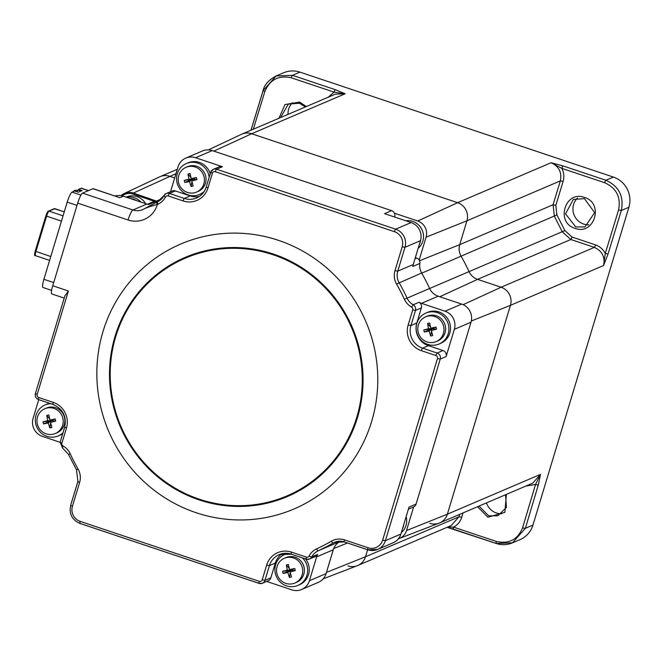 <?xml version="1.0" encoding="UTF-8"?>
<svg xmlns="http://www.w3.org/2000/svg" width="662" height="662" viewBox="0 0 662 662"><rect width="100%" height="100%" fill="white"/><g stroke="black" fill="none" stroke-linecap="round" stroke-linejoin="round"><path stroke-width="0.99" d="M479.04 506.082L488.63 515.814L497.816 515.797L506.43 507.398L505.52 494.762M506.389 494.39L504.858 512.363L487.927 517.245L477.509 506.736M575.733 226.942L584.943 226.917L594.658 212.643L584.397 198.617L573.309 199.444L565.53 213.867L575.733 226.942M584.472 197.458C604.356 203.069 594.352 235.829 575.046 228.324C555.161 222.713 565.166 189.953 584.472 197.458M305.389 106.963L299.464 103.231L288.375 104.058L280.547 117.579M278.95 118.266L284.991 104.571L299.538 102.072L306.374 106.541M501.655 513.77A15.582 15.118 66.9 0 1 496.442 512.992A15.582 15.118 66.9 0 1 486.496 502.888M588.841 224.848A15.582 15.118 66.9 0 1 583.677 224.07A15.582 15.118 66.9 0 1 577.446 198.07M563.114 181.429L560.358 180.867C562.021 172.352 558.935 166.303 551.098 162.72L561.831 168.371C563.983 172.575 564.405 176.928 563.114 181.429L555.823 205.303L556.899 214.918L564.893 230.575L572.034 237.046L595.543 244.915C599.88 246.446 603.123 249.293 605.275 253.438L603.587 265.52C605.25 257.005 602.172 250.956 594.335 247.373L570.826 239.503L562.261 231.741L554.367 216.284L553.06 204.748L560.358 180.867L466.933 220.802A14.407 13.976 -113.1 0 0 457.616 202.688L251.659 133.741A14.407 13.976 -113.1 0 0 241.878 134.113L335.353 94.153L345.15 93.772L251.659 133.741L457.616 202.688A14.407 13.976 66.9 0 1 466.933 220.802L459.734 244.642L466.933 220.802L426.071 237.178L419.162 260.058M556.899 214.918L461.075 256.161A14.407 13.976 66.9 0 1 459.734 244.642A14.407 13.976 -113.1 0 0 461.075 256.161A192.112 186.403 66.9 0 1 469.019 271.61A192.112 186.403 -113.1 0 0 461.075 256.161L421.735 273.174M496.086 543.411L453.379 529.112A2.4 0.439 -71.5 0 1 453.304 529.12A2.4 0.439 -71.5 0 1 453.52 527.109L447.826 527.002M453.247 529.07L447.131 527.3M447.082 527.316L496.144 543.461A2.4 0.439 -71.5 0 1 496.359 541.45C508.904 544.222 517.643 539.671 522.591 527.804L535.533 484.443L525.711 486.123M347.955 565.886A14.407 13.976 -113.1 0 0 357.728 565.514A14.407 13.976 -113.1 0 0 365.498 556.759L367.617 549.75L365.498 556.759A14.407 13.976 66.9 0 1 357.281 565.696L323.18 578.845M429.828 523.311A14.407 13.976 -113.1 0 0 439.601 522.939L532.827 483.086L540.54 474.356L535.533 484.443A2.4 0.422 -163.4 0 0 538.314 484.923L525.38 528.284L512.504 542.84L496.227 543.452A2.4 0.439 -71.5 0 1 496.144 543.461C501.713 545.256 507.166 545.049 512.504 542.84L520.001 539.638A24.014 23.302 -113.1 0 0 532.951 525.049L628.9 207.247A24.014 23.302 -113.1 0 0 613.368 177.06L299.952 72.133A24.014 23.302 -113.1 0 0 283.667 72.754L276.153 75.965L292.472 75.336A2.4 0.439 108.5 0 0 291.263 77.793C278.71 75.029 269.914 79.606 264.858 91.513L253.347 129.214M439.601 522.939A14.407 13.976 -113.1 0 0 447.371 514.184L510.427 305.348A14.407 13.976 -113.1 0 0 501.101 287.234L477.592 279.364A14.407 13.976 66.9 0 1 469.019 271.61A14.407 13.976 -113.1 0 0 477.592 279.364L501.101 287.234A14.407 13.976 66.9 0 1 510.427 305.348L447.371 514.184A14.407 13.976 66.9 0 1 439.154 523.121L399.169 538.537A12.859 12.479 66.9 0 1 398.4 538.802M357.728 565.514L451.203 525.554L458.923 516.823L459.66 514.366M328.162 97.231L334.103 92.142L345.15 93.772L335.311 89.676A2.4 0.439 -71.5 0 0 334.103 92.142L291.263 77.793M175.96 173.676L133.376 193.047A12.992 12.611 66.9 0 0 124.158 193.561L121.072 195.638A12.992 12.611 66.9 0 1 124.158 193.561L159.559 176.886A14.407 13.976 66.9 0 1 169.786 176.315L174.669 177.954L169.786 176.315A14.407 13.976 -113.1 0 0 160.005 176.688L177.284 169.306M250.989 130.215L263.087 90.628L276.145 75.973C268.698 79.912 264.345 84.802 263.087 90.628L264.858 91.513M288.02 114.385A15.582 15.118 66.9 0 1 292.513 102.684M148.42 198.079L148.106 199.138L148.42 198.079M426.071 237.178A12.859 12.479 66.9 0 0 417.747 221L457.616 202.688L551.098 162.72L563.039 165.914L605.879 180.254C618.937 186.221 624.092 196.3 621.328 210.491L618.565 209.928L605.275 253.438L608.039 254.001L603.587 265.52L510.427 305.348L471.303 321.02M618.565 209.928C621.055 197.152 616.421 188.082 604.671 182.72L561.831 168.371A2.4 0.439 108.5 0 1 563.039 165.914M399.169 538.537A12.859 12.479 66.9 0 0 406.509 530.56L447.371 514.184L540.54 474.356L538.314 484.923M155.429 201.48L156 201.223A0.96 0.927 -114.7 0 1 156.662 201.182L133.376 193.047L132.888 194.04A12.032 11.676 -113.1 0 0 122.18 195.861M190.085 180.221L189.746 181.363M155.504 201.703L132.888 194.04M406.509 530.56L413.642 506.927M417.747 221L394.444 213.205M208.365 149.885L241.431 134.312A14.407 13.976 66.9 0 1 251.659 133.741L213.818 151.126M276.923 573.64A13.447 13.05 -113.1 0 0 294.921 583.015A13.447 13.05 -113.1 0 0 286.439 557.603A13.447 13.05 -113.1 0 0 276.923 573.64M290.452 577.231A21.904 14.291 154.6 0 1 289.443 577.454A23.923 8.846 -102.9 0 1 287.887 572.464A23.923 4.154 164.3 0 1 283.079 573.433A21.904 17.617 -100.6 0 1 282.566 571.347A23.923 2.234 -11.9 0 1 287.325 570.148A23.923 8.846 -102.9 0 1 286.373 564.943A21.904 12.926 -2.9 0 1 287.374 564.686A21.904 12.926 -2.9 0 1 288.4 564.463A23.923 2.458 76.5 0 0 289.575 569.618A23.923 2.234 -11.9 0 1 294.764 568.484A21.904 9.591 75.1 0 1 295.277 570.57A23.923 4.154 164.3 0 1 290.146 571.935A23.923 2.458 76.5 0 0 291.47 576.974A21.904 14.291 154.6 0 1 290.452 577.231M294.921 583.015L296.568 582.312A13.447 13.05 -113.1 0 0 303.999 566.962A13.447 13.05 -113.1 0 0 286.001 557.586L284.346 558.289M287.325 570.148L290.643 570.222L290.337 569.444M290.146 571.935L290.643 570.222L289.575 569.618M289.335 568.608L286.373 564.943M283.079 573.433L290.643 570.222L282.566 571.347M290.27 572.448L289.443 577.454M290.833 571.761L290.643 570.222L287.887 572.464M295.277 570.57L290.643 570.222L294.764 568.484M302.41 557.917A16.807 16.31 66.9 0 1 307.176 566.217A16.807 16.31 66.9 0 1 297.892 585.407A16.807 16.31 66.9 0 1 275.392 573.681A16.807 16.31 66.9 0 1 284.677 554.491L286.282 553.804A16.807 16.31 66.9 0 1 287.424 553.366M305.587 558.976A16.807 16.31 66.9 0 1 308.782 565.538A16.807 16.31 66.9 0 1 299.497 584.72L297.892 585.407M284.677 554.491A16.807 16.31 66.9 0 1 288.169 553.457M46.853 408.082A13.447 13.05 -113.1 0 0 37.337 424.119A13.447 13.05 -113.1 0 0 55.335 433.502A13.447 13.05 -113.1 0 0 46.853 408.082M43.22 422.877A21.904 17.617 -100.6 0 1 42.989 421.826A23.923 2.234 -11.9 0 1 47.738 420.627A23.923 8.846 -102.9 0 1 46.787 415.422A21.904 12.926 -2.9 0 1 48.822 414.942A23.923 2.458 76.5 0 0 49.989 420.097A23.923 2.234 -11.9 0 1 55.178 418.963A21.904 9.591 75.1 0 1 55.443 420.006A21.904 9.591 75.1 0 1 55.691 421.049A23.923 4.154 164.3 0 1 50.56 422.414A23.923 2.458 76.5 0 0 51.884 427.462A21.904 14.291 154.6 0 1 49.857 427.933A23.923 8.846 -102.9 0 1 48.301 422.944L51.057 420.701L43.493 423.912A21.904 17.617 -100.6 0 1 43.22 422.877M55.335 433.502L56.99 432.799A13.447 13.05 -113.1 0 0 48.5 407.378A13.447 13.05 -113.1 0 0 46.414 408.065L44.768 408.768M50.693 422.927L49.857 427.933M48.301 422.944A23.923 4.154 164.3 0 1 43.493 423.912M49.989 420.097L51.057 420.701L42.989 421.826M55.178 418.963L51.057 420.701L47.738 420.627M49.749 419.087L46.787 415.422M50.56 422.414L51.057 420.701L55.691 421.049M62.981 432.816A16.807 16.31 66.9 0 1 58.306 435.886A16.807 16.31 66.9 0 1 55.699 436.746A16.807 16.31 66.9 0 1 36.203 425.517A16.807 16.31 66.9 0 1 45.09 404.97L46.696 404.292A16.807 16.31 66.9 0 1 49.302 403.431A16.807 16.31 66.9 0 1 49.724 403.34M62.733 433.635A16.807 16.31 66.9 0 1 59.911 435.199L58.306 435.886M45.09 404.97A16.807 16.31 66.9 0 1 47.697 404.118A16.807 16.31 66.9 0 1 50.817 403.704M204.012 176.729A13.447 13.05 -113.1 0 0 186.014 167.345A13.447 13.05 -113.1 0 0 194.496 192.758A13.447 13.05 -113.1 0 0 204.012 176.729M189.042 173.742A21.904 12.926 -2.9 0 1 190.068 173.518A23.923 2.458 76.5 0 0 191.244 178.674A23.923 2.234 -11.9 0 1 196.424 177.54A21.904 9.591 75.1 0 1 196.937 179.625A23.923 4.154 164.3 0 1 191.806 180.991A23.923 2.458 76.5 0 0 193.139 186.03A21.904 14.291 154.6 0 1 192.121 186.287A21.904 14.291 154.6 0 1 191.103 186.51A23.923 8.846 -102.9 0 1 189.555 181.52A23.923 4.154 164.3 0 1 184.748 182.489A21.904 17.617 -100.6 0 1 184.235 180.403A23.923 2.234 -11.9 0 1 188.984 179.203A23.923 8.846 -102.9 0 1 188.033 173.998A21.904 12.926 -2.9 0 1 189.042 173.742M196.589 192.071L198.236 191.368A13.447 13.05 -113.1 0 0 205.659 176.018A13.447 13.05 -113.1 0 0 187.66 166.642L186.014 167.345M191.939 181.504L191.103 186.51M191.806 180.991L192.303 179.278L189.555 181.52M188.984 179.203L196.937 179.625M192.005 178.5L192.303 179.278L196.424 177.54M184.748 182.489L192.303 179.278L191.244 178.674M191.004 177.664L188.033 173.998M192.303 179.278L184.235 180.403M203.383 192.609A16.807 16.31 66.9 0 1 201.157 193.776L199.552 194.463A16.807 16.31 66.9 0 1 177.052 182.737A16.807 16.31 66.9 0 1 186.336 163.547A16.807 16.31 66.9 0 1 208.836 175.273A16.807 16.31 66.9 0 1 209.192 177.143M204.227 191.392A16.807 16.31 66.9 0 1 199.552 194.463M186.336 163.547L187.942 162.86A16.807 16.31 66.9 0 1 210.218 173.75M434.082 342.279A13.447 13.05 -113.1 0 0 443.598 326.242A13.447 13.05 -113.1 0 0 425.6 316.866A13.447 13.05 -113.1 0 0 434.082 342.279M436.275 328.104A21.904 9.591 75.1 0 1 436.523 329.146A23.923 4.154 164.3 0 1 431.392 330.503A23.923 2.458 76.5 0 0 432.716 335.551A21.904 14.291 154.6 0 1 430.689 336.031A23.923 8.846 -102.9 0 1 429.133 331.033A23.923 4.154 164.3 0 1 424.325 332.01A21.904 17.617 -100.6 0 1 424.052 330.967A21.904 17.617 -100.6 0 1 423.812 329.924A23.923 2.234 -11.9 0 1 428.571 328.724A23.923 8.846 -102.9 0 1 427.619 323.511A21.904 12.926 -2.9 0 1 429.646 323.039A23.923 2.458 76.5 0 0 430.821 328.195L431.889 328.799L436.01 327.061A21.904 9.591 75.1 0 1 436.275 328.104M436.167 341.592L437.814 340.889A13.447 13.05 -113.1 0 0 429.332 315.476A13.447 13.05 -113.1 0 0 427.247 316.155L425.6 316.866M430.821 328.195A23.923 2.234 -11.9 0 1 436.01 327.061M429.133 331.033L431.889 328.799L436.523 329.146M424.325 332.01L431.889 328.799L431.392 330.503M431.516 331.017L430.689 336.031M428.571 328.724L431.889 328.799L423.812 329.924M430.581 327.185L427.619 323.511M425.923 313.068L427.528 312.381A16.807 16.31 66.9 0 1 430.134 311.529A16.807 16.31 66.9 0 1 449.63 322.75A16.807 16.31 66.9 0 1 440.743 343.297L439.138 343.983A16.807 16.31 66.9 0 1 436.531 344.836A16.807 16.31 66.9 0 1 417.027 333.615A16.807 16.31 66.9 0 1 425.923 313.068A16.807 16.31 66.9 0 1 428.529 312.207A16.807 16.31 66.9 0 1 448.033 323.437A16.807 16.31 66.9 0 1 439.138 343.983M420.726 239.669A15.681 15.218 66.9 0 1 419.311 244.46M418.161 248.291A15.681 15.218 -113.1 0 0 423.109 232.966A15.681 15.218 -113.1 0 0 411.946 221.149A15.681 15.218 -113.1 0 0 405.74 220.752M403.87 524.205A15.681 15.218 66.9 0 1 403.572 525.777A15.681 15.218 66.9 0 1 402.496 528.764M401.338 532.596A15.681 15.218 -113.1 0 0 406.236 524.635A15.681 15.218 -113.1 0 0 406.145 516.674M136.455 200.586A14.241 13.819 -113.1 0 0 130.613 198.625M126.599 197.284A15.681 15.218 66.9 0 1 126.823 197.243A15.681 15.218 66.9 0 1 140.973 202.1M145.632 203.656A15.681 15.218 -113.1 0 0 129.495 196.101A15.681 15.218 -113.1 0 0 126.401 197.036L126.161 197.144M51.611 290.386L42.989 287.498A9.607 1.763 108.5 0 1 43.899 279.306L67.201 202.125A9.607 1.763 108.5 0 1 72.084 192.129L74.698 191.012L78.281 192.212L79.581 191.657A8.407 1.539 -71.5 0 1 80.342 190.937A8.407 1.539 -71.5 0 1 80.607 190.913A8.407 1.539 -71.5 0 1 80.822 191.119L82.121 190.565L78.546 189.365L81.161 188.248A9.607 1.763 108.5 0 1 81.467 188.223L88.518 190.582M78.306 190.143L78.546 189.365M79.581 191.657L80.822 191.119M196.184 512.727A144.084 139.806 -113.1 0 0 371.63 421.495A144.084 139.806 -113.1 0 0 278.429 240.331A144.084 139.806 -113.1 0 0 102.991 331.563A144.084 139.806 -113.1 0 0 196.184 512.727M212.411 173.245L210.706 172.269A4.8 4.659 66.9 0 1 216.557 169.224L395.644 229.176A14.407 13.976 66.9 0 1 404.97 247.298L397.771 271.139A14.407 13.976 -113.1 0 0 399.103 282.657A192.112 186.403 66.9 0 1 407.047 298.099A14.407 13.976 -113.1 0 0 413.187 304.768L419.063 302.261A14.407 13.976 -113.1 0 0 421.504 303.337L445.013 311.214A14.407 13.976 66.9 0 1 454.339 329.328L446.114 356.57L440.238 359.077L437.466 358.556A2.4 2.334 -113.1 0 0 435.91 355.535L421.355 350.67A20.414 19.802 66.9 0 1 408.156 325.001L412.707 309.924A2.4 2.334 -113.1 0 0 411.557 307.085A16.807 16.31 66.9 0 1 404.399 299.307A189.704 184.069 -113.1 0 0 396.555 284.056A16.807 16.31 66.9 0 1 394.999 270.617L402.198 246.777A12.007 11.651 -113.1 0 0 394.428 231.675L215.332 171.723A2.4 2.334 -113.1 0 0 212.411 173.245L207.959 188A20.414 19.802 66.9 0 1 183.101 200.925L168.239 195.944A2.4 2.334 -113.1 0 0 165.475 197.053A16.807 16.31 66.9 0 1 158.011 204.194A189.704 184.069 -113.1 0 0 157.382 204.492C151.101 206.105 146.707 207.57 144.192 208.878L156.902 202.084A2.4 0.579 65 0 0 157.382 204.492A24.014 23.302 66.9 0 1 128.056 219.983L77.677 203.126A9.607 1.763 -71.5 0 1 82.56 193.13L92.92 188.695A9.607 1.763 -71.5 0 1 93.226 188.67L119.789 197.69L92.92 188.695M415.339 257.626L416.613 258.056A4.8 4.659 66.9 0 1 419.865 263.443A14.407 13.976 -113.1 0 0 421.653 273.017A192.112 186.403 66.9 0 1 429.597 288.458A14.407 13.976 -113.1 0 0 438.17 296.212L461.679 304.09A14.407 13.976 66.9 0 1 471.005 322.204L416.092 504.072A4.8 4.659 66.9 0 1 413.502 506.993L408.413 509.169M419.063 302.261A4.8 4.659 66.9 0 1 421.355 307.938L416.803 323.015A18.006 17.477 -113.1 0 0 428.455 345.655L443.002 350.529A4.8 4.659 66.9 0 1 446.114 356.57M170.457 191.748A14.407 13.976 -113.1 0 0 170.829 190.681L178.02 166.841A14.407 13.976 66.9 0 1 185.79 158.094L202.456 150.969A14.407 13.976 66.9 0 1 212.237 150.597L391.598 210.64A4.8 4.659 66.9 0 1 394.701 216.681L394.602 217.02M391.598 210.64L384.539 213.652L411.135 222.556A14.407 13.976 66.9 0 1 420.461 240.67L413.262 264.51A14.407 13.976 66.9 0 0 412.815 266.463L419.865 263.443M185.79 158.094A14.407 13.976 66.9 0 1 195.571 157.721L222.432 166.716L216.557 169.224A2.4 0.439 108.5 0 0 215.332 171.723M187.272 182.009A8.407 8.159 66.9 0 1 187.048 181.512M82.56 193.13L132.93 209.995A14.407 13.976 -113.1 0 0 142.711 209.622L157.539 201.786L163.886 195.712A2.4 0.455 27.6 0 1 163.944 195.662A4.8 4.659 66.9 0 1 166.195 193.569L172.07 191.061A4.8 4.659 66.9 0 1 175.331 190.937L190.201 195.911A18.006 17.477 -113.1 0 0 199.353 196.424M165.475 197.053A2.4 0.455 27.6 0 1 163.886 195.712L166.195 193.569A4.8 4.659 66.9 0 1 169.455 193.445L184.326 198.426A18.006 17.477 -113.1 0 0 196.54 197.963A18.006 17.477 -113.1 0 0 206.254 187.023L210.648 172.319L213.296 169.348L219.172 166.841A4.8 4.659 66.9 0 1 222.432 166.716M188.008 181.851L188.265 180.991M188.629 179.791L188.794 179.245M367.733 549.758L344.356 541.93A14.407 13.976 -113.1 0 0 334.575 542.302A14.407 13.976 -113.1 0 0 333.094 543.047A192.112 186.403 66.9 0 1 318.141 550.817A14.407 13.976 -113.1 0 0 311.744 556.941L317.619 554.433A14.407 13.976 -113.1 0 0 316.61 556.899L309.411 580.74A14.407 13.976 66.9 0 1 301.64 589.494A14.407 13.976 66.9 0 1 291.868 589.867L266.67 581.426M317.619 554.433A4.8 4.659 66.9 0 1 315.36 556.527L309.485 559.034A4.8 4.659 66.9 0 1 306.233 559.158A2.4 0.439 -71.5 0 1 306.15 559.167L309.485 559.034A4.8 4.659 66.9 0 0 311.744 556.941A2.4 0.455 -152.4 0 1 309.137 556.006A16.807 16.31 66.9 0 1 316.602 548.864A2.4 0.579 -114.8 0 0 318.141 550.817L340.566 541.235A14.407 13.976 -113.1 0 0 333.276 549.774L326.076 573.615A14.407 13.976 66.9 0 1 318.306 582.37L301.64 589.494M285.612 572.953A8.407 8.159 66.9 0 1 285.38 572.456M282.194 553.672A18.006 17.477 -113.1 0 0 275.309 563.072L270.849 577.827A4.8 4.659 66.9 0 1 268.259 580.748L262.384 583.255A4.8 4.659 66.9 0 1 259.132 583.379A2.4 0.439 -71.5 0 1 259.049 583.388A2.4 0.439 -71.5 0 1 259.281 581.344A2.4 2.334 -113.1 0 0 262.202 579.821L266.662 565.067A20.414 19.802 66.9 0 1 291.512 552.141L306.382 557.114A2.4 2.334 -113.1 0 0 309.137 556.006M416.092 504.072L409.042 507.084L400.899 534.052A14.407 13.976 66.9 0 1 393.129 542.807L377.638 549.427A14.407 13.976 66.9 0 1 367.865 549.799A2.4 0.439 -71.5 0 1 367.791 549.808A2.4 0.439 -71.5 0 1 368.014 547.755A12.007 11.651 -113.1 0 0 382.636 540.159L437.466 358.556M147.477 204.26L153.17 201.827A4.8 4.659 66.9 0 1 155.793 201.538A14.407 13.976 -113.1 0 0 157.622 201.745M190.904 180.42L191.095 179.791M286.323 572.804L285.396 572.498M115.114 195.993A14.407 13.976 66.9 0 1 123.314 196.184L146.823 204.053A14.407 13.976 66.9 0 0 148.735 204.55L155.793 201.538M38.719 399.658L33.1 418.26A14.407 13.976 66.9 0 0 42.418 436.374L60.118 442.299M52.968 404.391L38.553 399.567A2.4 0.439 -71.5 0 1 38.479 399.575C35.847 398.408 34.821 396.406 35.384 393.584L64.984 295.566L35.384 393.584L37.155 394.502A2.4 2.334 -113.1 0 0 38.702 397.523L53.258 402.397A20.414 19.802 66.9 0 1 66.457 428.066L61.905 443.135A2.4 2.334 -113.1 0 0 63.056 445.973A16.807 16.31 66.9 0 1 70.213 453.76A189.704 184.069 -113.1 0 0 78.058 469.01A16.807 16.31 66.9 0 1 79.622 482.449L72.423 506.289A12.007 11.651 -113.1 0 0 80.185 521.383L259.281 581.344M64.884 296.022L68.401 290.999L37.155 394.502M144.366 208.762L144.192 208.878A14.407 13.976 -113.1 0 1 142.711 209.622M64.214 298.099L51.818 293.945A9.607 1.763 -71.5 0 1 52.737 285.752L77.677 203.126M419.526 260.754L459.734 244.642L553.06 204.748L555.823 205.303M326.44 572.407L365.498 556.759L458.923 516.823A2.4 0.422 16.6 0 1 461.712 517.303C460.305 521.73 457.574 524.999 453.52 527.109L496.359 541.45M463.011 512.926L461.712 517.303M251.039 130.199L263.112 90.702M299.952 72.133L292.472 75.336L335.311 89.676M628.9 207.247L621.328 210.491L608.039 254.001M572.034 237.046A2.4 0.439 -71.5 0 1 570.826 239.503L477.592 279.364L439.758 296.75M564.893 230.575L429.613 288.5M595.543 244.915A2.4 0.439 -71.5 0 1 594.335 247.373L501.101 287.234L463.152 304.669M613.368 177.06L605.879 180.254A2.4 0.439 108.5 0 0 604.671 182.72M522.591 527.804A2.4 0.422 -163.4 0 0 525.38 528.284L532.951 525.049M133.178 194.14L134.651 193.47M156.662 201.016L161.834 198.641M156.662 201.182L155.86 201.546M347.5 543.014L333.714 548.541M76.8 191.715A8.407 1.539 -71.5 0 1 78.099 190.184A8.407 1.539 -71.5 0 1 78.373 190.16L80.607 190.913M35.218 251.221A3.84 0.703 108.5 0 0 34.995 254.431M61.467 221.125L46.605 216.151L35.913 251.56A4.8 0.877 108.5 0 0 35.458 255.656C34.374 256.186 34.292 254.696 35.21 251.188L45.91 215.812M64.264 211.848L54.814 208.687A0.96 0.935 -113.1 0 0 54.16 208.712L48.392 211.178A0.96 0.935 66.9 0 0 47.879 211.757A3.84 0.703 108.5 0 0 45.926 215.754L45.901 215.779C46.621 213.603 47.995 210.648 48.392 211.178A0.96 0.935 66.9 0 1 49.046 211.153L63.056 215.845M43.899 279.306L53.688 282.583M76.991 205.402L67.201 202.125M72.084 192.129L80.946 195.1M88.344 190.656L81.161 188.248M55.087 208.778A4.8 0.877 108.5 0 0 54.971 208.671A4.8 0.877 108.5 0 0 54.814 208.687L49.046 211.153A4.8 0.877 108.5 0 0 46.605 216.151L45.901 215.779L35.21 251.188L50.775 256.533M49.609 260.398L35.458 255.656A4.8 0.877 108.5 0 0 35.616 255.64M273.381 254.051A130.042 126.177 66.9 0 1 357.497 417.565A130.042 126.177 66.9 0 1 199.154 499.909A130.042 126.177 66.9 0 1 115.039 336.395A130.042 126.177 66.9 0 1 273.381 254.051M199.345 499.198A129.28 125.441 -113.1 0 0 356.76 417.333A129.28 125.441 -113.1 0 0 273.133 254.779A129.28 125.441 -113.1 0 0 115.718 336.644A129.28 125.441 -113.1 0 0 199.345 499.198M445.013 311.214L461.679 304.09M471.005 322.204L454.339 329.328M438.17 296.212L421.504 303.337M394.701 216.681L394.204 216.888M415 258.743L416.613 258.056M212.237 150.597L195.571 157.721M309.411 580.74L326.076 573.615M333.276 549.774L316.61 556.899M123.314 196.184L119.789 197.69M53.109 404.441A2.4 0.439 -71.5 0 1 53.026 404.449L38.479 399.575A2.4 0.439 -71.5 0 1 38.702 397.523M64.752 427.081L64.694 427.139C66.812 416.439 62.931 408.876 53.026 404.449A2.4 0.439 -71.5 0 1 53.258 402.397M64.719 427.222L60.143 442.216L64.694 427.139L66.457 428.066M62.493 447.835L60.143 442.216L61.905 443.135M146.823 204.053L132.93 209.995A9.607 1.763 108.5 0 0 128.056 219.983M163.878 195.786A14.407 13.976 -113.1 0 1 157.539 201.786A2.4 0.579 65.2 0 0 158.011 204.194M156.902 202.084A192.112 186.403 66.9 0 1 157.531 201.786M175.331 190.937L169.455 193.445A2.4 0.439 108.5 0 0 168.239 195.944M190.201 195.911L184.326 198.426A2.4 0.439 108.5 0 0 183.101 200.925M196.54 197.963C201.322 195.811 204.541 192.179 206.196 187.073L207.959 188M206.254 187.023L210.665 172.401M411.135 222.556L395.644 229.176A2.4 0.439 108.5 0 0 394.428 231.675M420.461 240.67L404.97 247.298L402.198 246.777M413.262 264.51L397.771 271.139L394.999 270.617M421.653 273.017L396.555 284.056M429.597 288.458L404.399 299.307M421.355 307.938L415.479 310.445A4.8 4.659 66.9 0 0 413.187 304.768L411.557 307.085M408.156 325.001L410.928 325.522L415.479 310.445L412.707 309.924M416.803 323.015L410.928 325.522A18.006 17.477 -113.1 0 0 422.579 348.171A2.4 0.439 108.5 0 0 421.355 350.67M428.455 345.655L422.579 348.171L437.127 353.036A2.4 0.439 108.5 0 0 435.91 355.535M443.002 350.529L437.127 353.036A4.8 4.659 66.9 0 1 440.238 359.077L385.408 540.68L382.636 540.159M400.899 534.052L385.408 540.68A14.407 13.976 66.9 0 1 377.638 549.427L367.791 549.808L344.273 541.938A2.4 0.439 -71.5 0 1 344.505 539.886L368.014 547.755M344.356 541.93A2.4 0.439 -71.5 0 1 344.273 541.938L334.575 542.302M336.13 541.748L333.094 543.047A2.4 0.579 -120.1 0 1 331.372 541.185A16.807 16.31 66.9 0 1 344.505 539.886M316.602 548.864A189.704 184.069 -113.1 0 0 331.372 541.185M306.092 559.117L291.363 554.185A2.4 0.439 -71.5 0 1 291.28 554.193L306.15 559.167A2.4 0.439 -71.5 0 1 306.382 557.114M291.23 554.135A18.006 17.477 -113.1 0 0 279.141 554.648L291.28 554.193A2.4 0.439 -71.5 0 1 291.512 552.141M279.141 554.648A18.006 17.477 -113.1 0 0 269.434 565.588L266.662 565.067M275.309 563.072L269.434 565.588L264.974 580.342L262.202 579.821M270.849 577.827L264.974 580.342A4.8 4.659 66.9 0 1 262.384 583.255L259.049 583.388L79.961 523.435A2.4 0.439 -71.5 0 1 80.185 521.383M258.991 583.338L80.036 523.427A2.4 0.439 -71.5 0 1 79.961 523.435C72.05 519.91 68.956 513.886 70.66 505.371L72.423 506.289M77.876 481.605L70.66 505.371L77.851 481.531L79.622 482.449M77.917 481.473L76.511 469.97L78.058 469.01M76.577 469.954L68.567 454.537L70.213 453.76M68.633 454.513L62.418 447.843L63.056 445.973M52.737 285.752L68.401 290.999M72.837 191.806L74.541 190.449L78.373 190.16M54.16 208.712L64.28 211.79"/></g></svg>

